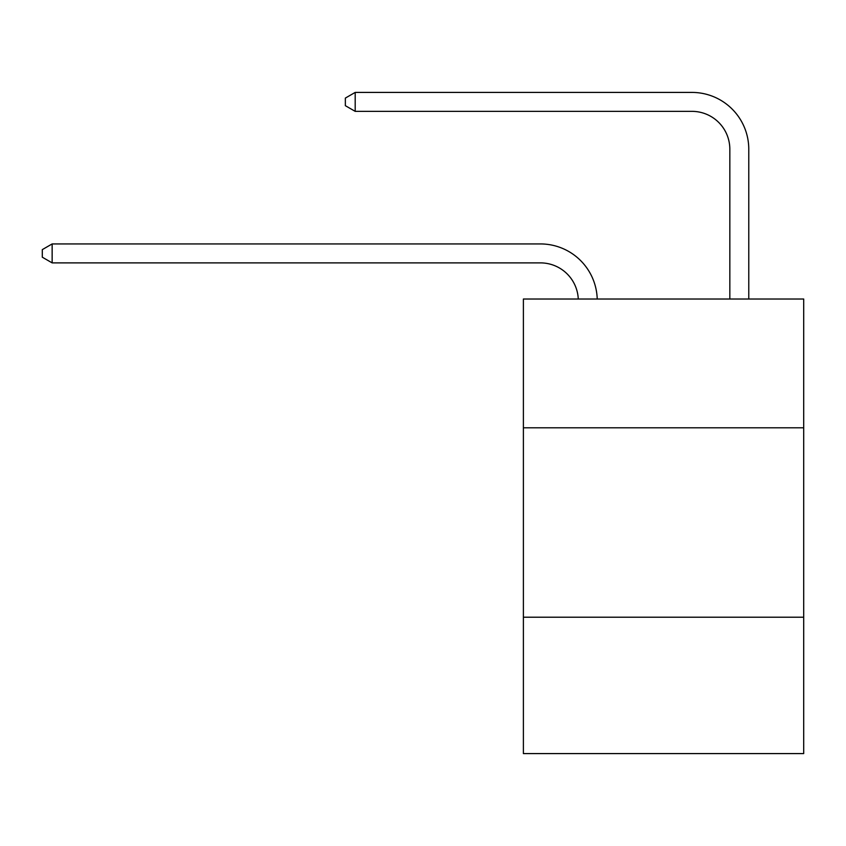 <?xml version="1.0" encoding="UTF-8"?>
<svg xmlns="http://www.w3.org/2000/svg" width="846" height="846" viewBox="0 0 846 846"><rect width="100%" height="100%" fill="white"/><g stroke="black" fill="none" stroke-linecap="round" stroke-linejoin="round"><path stroke-width="1.27" d="M803.7 427.812L803.7 299.019L523.388 299.019L523.388 427.812L803.7 427.812L803.7 753.585L523.388 753.585L523.388 427.812M803.7 617.21L523.388 617.21M578.273 299.019A37.88 37.88 0 0 0 540.425 262.884A37.88 37.88 0 0 1 578.273 299.019A37.88 37.88 0 0 0 540.425 262.884A37.88 37.88 0 0 1 578.273 299.019A37.88 37.88 0 0 0 540.425 262.884A37.88 37.88 0 0 1 578.273 299.019A37.88 37.88 0 0 0 540.425 262.884A37.88 37.88 0 0 1 578.273 299.019A37.88 37.88 0 0 0 540.425 262.884A37.88 37.88 0 0 1 578.273 299.019A37.88 37.88 0 0 0 540.425 262.884A37.88 37.88 0 0 1 578.273 299.019A37.88 37.88 0 0 0 540.425 262.884A37.88 37.88 0 0 1 578.273 299.019A37.88 37.88 0 0 0 540.425 262.884L52.145 262.884L42.3 257.195L42.3 249.623L52.145 243.934L540.425 243.934A56.819 56.819 0 0 1 597.223 299.019M729.834 299.019L729.834 149.234A37.88 37.88 0 0 0 691.954 111.355L355.193 111.355L345.348 105.676L345.348 98.094L355.193 92.415L691.954 92.415A56.819 56.819 0 0 1 748.773 149.234L748.773 299.019M52.145 243.934L540.425 243.934L52.145 243.934L540.425 243.934L52.145 243.934L540.425 243.934L52.145 243.934L540.425 243.934L52.145 243.934L540.425 243.934L52.145 243.934L540.425 243.934L52.145 243.934L540.425 243.934L52.145 243.934L52.145 262.884M729.834 149.234A37.88 37.88 0 0 0 691.954 111.355A37.88 37.88 0 0 1 729.834 149.234A37.88 37.88 0 0 0 691.954 111.355A37.88 37.88 0 0 1 729.834 149.234A37.88 37.88 0 0 0 691.954 111.355A37.88 37.88 0 0 1 729.834 149.234A37.88 37.88 0 0 0 691.954 111.355A37.88 37.88 0 0 1 729.834 149.234A37.88 37.88 0 0 0 691.954 111.355A37.88 37.88 0 0 1 729.834 149.234A37.88 37.88 0 0 0 691.954 111.355A37.88 37.88 0 0 1 729.834 149.234A37.88 37.88 0 0 0 691.954 111.355A37.88 37.88 0 0 1 729.834 149.234M355.193 92.415L691.954 92.415L355.193 92.415L691.954 92.415L355.193 92.415L691.954 92.415L355.193 92.415L691.954 92.415L355.193 92.415L691.954 92.415L355.193 92.415L691.954 92.415L355.193 92.415L691.954 92.415L355.193 92.415L355.193 111.355"/></g></svg>
